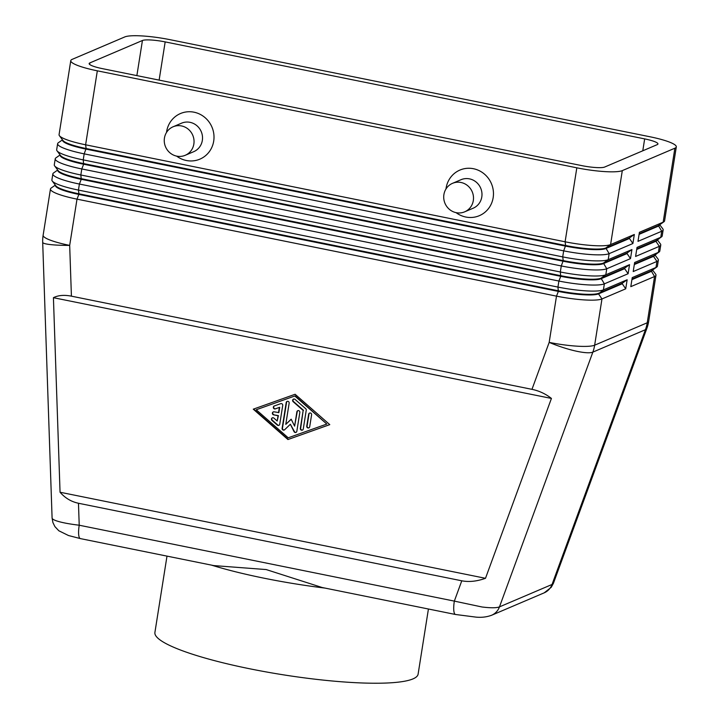 <?xml version="1.0" encoding="UTF-8"?>
<svg xmlns="http://www.w3.org/2000/svg" width="719" height="719" viewBox="0 0 719 719"><rect width="100%" height="100%" fill="white"/><g stroke="black" fill="none" stroke-linecap="round" stroke-linejoin="round"><path stroke-width="1.08" d="M490.978 615.509A15.494 14.793 -113.1 0 0 491.589 615.266A15.494 14.793 -113.1 0 0 491.625 615.248A15.494 14.793 -113.1 0 0 492.991 614.574A15.494 14.793 -113.1 0 0 499.471 606.881C496.523 608.022 490.709 608.058 482.036 606.989L454.336 601.111A15.494 3.856 101.4 0 0 453.887 611.249A15.494 3.856 101.4 0 0 455.504 614.484L322.121 587.504L266.156 569.556L213.777 565.583L80.384 538.603A15.494 3.856 -78.6 0 1 78.766 535.367A15.494 3.856 -78.6 0 1 79.216 525.221C69.419 524.043 61.951 522.632 56.819 520.969C53.736 519.927 52.154 518.956 52.092 518.039L42.691 242.321A37.181 4.152 178 0 0 47.391 244.172A37.181 4.152 178 0 0 69.68 245.395L77.005 199.145L556.497 296.138A37.181 6.076 9 0 0 584.439 299.922A37.181 6.076 9 0 0 601.974 298.942L625.719 288.822L627.157 279.763L603.412 289.883A37.181 6.076 -171 0 1 585.877 290.862A37.181 6.076 -171 0 1 557.935 287.079L78.443 190.086A37.181 6.076 -171 0 1 56.459 183.767A37.181 6.076 -171 0 1 52.244 180.999A37.181 6.076 -171 0 1 51.894 179.93L52.846 173.89A37.181 6.076 9 0 0 57.412 177.728A37.181 6.076 9 0 0 79.396 184.046L558.888 281.039A37.181 6.076 9 0 0 586.83 284.823A37.181 6.076 9 0 0 604.364 283.843L628.109 273.723L629.547 264.664L605.802 274.784A37.181 6.076 -171 0 1 588.268 275.763A37.181 6.076 -171 0 1 560.326 271.989L80.834 174.987A37.181 6.076 -171 0 1 58.85 168.668A37.181 6.076 -171 0 1 54.635 165.909A37.181 6.076 -171 0 1 54.285 164.831L55.237 158.791A37.181 6.076 9 0 0 59.803 162.629A37.181 6.076 9 0 0 81.786 168.947L561.278 265.949A37.181 6.076 9 0 0 589.221 269.724A37.181 6.076 9 0 0 606.755 268.753L630.5 258.624L631.938 249.565L608.193 259.694A37.181 6.076 -171 0 1 590.659 260.664A37.181 6.076 -171 0 1 562.716 256.89L83.224 159.888A37.181 6.076 -171 0 1 61.241 153.569A37.181 6.076 -171 0 1 57.026 150.81A37.181 6.076 -171 0 1 56.675 149.732L57.628 143.701A37.181 6.076 9 0 0 62.202 147.53A37.181 6.076 9 0 0 84.177 153.857L563.669 250.85A37.181 6.076 9 0 0 591.611 254.625A37.181 6.076 9 0 0 609.146 253.654L632.891 243.525L634.329 234.475L610.584 244.595A37.181 6.076 -171 0 1 593.049 245.574A37.181 6.076 -171 0 1 565.107 241.791L85.615 144.798A37.181 6.076 -171 0 1 63.632 138.47A37.181 6.076 -171 0 1 59.416 135.711A37.181 6.076 -171 0 1 59.066 134.642L70.777 60.666A37.181 6.076 -171 0 1 72.206 59.344L124.782 36.93A37.181 6.076 -171 0 1 142.317 35.95A37.181 6.076 -171 0 1 170.259 39.725L649.76 136.727A37.181 6.076 -171 0 1 671.735 143.045A37.181 6.076 -171 0 1 676.309 146.883A37.181 6.076 -171 0 1 674.88 148.204L663.161 222.18L639.416 232.3L637.987 241.359L661.732 231.239A37.181 6.076 9 0 0 663.152 229.909A37.181 6.076 9 0 0 662.801 228.84L659.727 224.732M78.47 503.255C71.262 501.736 65.123 498.06 60.054 492.236L53.422 297.693C58.212 295.266 64.207 294.754 71.415 296.165L531.97 389.339C539.178 390.839 545.667 393.877 551.428 398.434L485.496 578.301C476.94 581.365 469.031 582.201 461.778 580.799L78.47 503.255L79.216 525.221L454.336 601.111L461.778 580.799M632.891 243.525L629.449 238.465L605.704 248.594A32.849 5.366 -171 0 1 590.209 249.457A32.849 5.366 -171 0 1 565.529 246.114L86.037 149.121A32.849 5.366 -171 0 1 66.615 143.539A32.849 5.366 -171 0 1 62.58 140.151L62.607 139.989M62.49 139.828L58.293 142.784A37.181 6.076 9 0 0 57.628 143.701M57.026 150.81L60.594 155.592A32.849 5.366 9 0 0 64.324 158.027A32.849 5.366 9 0 0 83.737 163.608L563.238 260.611A32.849 5.366 9 0 0 587.917 263.945A32.849 5.366 9 0 0 603.403 263.082L608.193 259.694L609.146 253.654L605.793 247.992L610.584 244.595L622.303 170.619A37.181 6.076 -171 0 1 604.769 171.598A37.181 6.076 -171 0 1 576.827 167.815L565.107 241.791L565.628 245.512A32.849 5.366 9 0 0 590.308 248.855A32.849 5.366 9 0 0 605.793 247.992L629.538 237.863L634.329 234.475M59.416 135.711L62.984 140.493A32.849 5.366 9 0 0 66.714 142.937A32.849 5.366 9 0 0 86.127 148.518L85.615 144.798L97.326 70.822A37.181 6.076 -171 0 1 75.351 64.503A37.181 6.076 -171 0 1 70.777 60.666M55.318 185.116L51.121 188.072A37.181 6.076 9 0 0 50.456 188.989A37.181 6.076 9 0 0 55.021 192.827A37.181 6.076 9 0 0 77.005 199.145L78.865 194.409A32.849 5.366 -171 0 1 59.443 188.827A32.849 5.366 -171 0 1 55.408 185.439L55.435 185.277M630.5 258.624L627.058 253.564L603.313 263.693A32.849 5.366 -171 0 1 587.818 264.547A32.849 5.366 -171 0 1 563.139 261.213L83.647 164.22A32.849 5.366 -171 0 1 64.225 158.629A32.849 5.366 -171 0 1 60.189 155.25L60.216 155.079M60.099 154.918L55.902 157.883A37.181 6.076 9 0 0 55.237 158.791M628.109 273.723L624.667 268.663L600.922 278.783A32.849 5.366 -171 0 1 585.428 279.646A32.849 5.366 -171 0 1 560.748 276.312L81.256 179.31A32.849 5.366 -171 0 1 61.834 173.728A32.849 5.366 -171 0 1 57.799 170.34L57.826 170.178M57.709 170.017L53.512 172.982A37.181 6.076 9 0 0 52.846 173.89M54.635 165.909L58.203 170.691A32.849 5.366 9 0 0 61.933 173.126A32.849 5.366 9 0 0 81.346 178.707L560.838 275.71A32.849 5.366 9 0 0 585.527 279.044A32.849 5.366 9 0 0 601.012 278.181L624.757 268.061L629.547 264.664M625.719 288.822L622.277 283.762L598.523 293.882A32.849 5.366 -171 0 1 583.037 294.745A32.849 5.366 -171 0 1 558.357 291.411L78.865 194.409L78.955 193.806L558.447 290.8A32.849 5.366 9 0 0 583.136 294.143A32.849 5.366 9 0 0 598.621 293.28L622.366 283.16L627.157 279.763M52.244 180.999L55.812 185.781A32.849 5.366 9 0 0 59.542 188.225A32.849 5.366 9 0 0 78.955 193.806L78.443 190.086L79.396 184.046L81.256 179.31L80.834 174.987L81.786 168.947L83.647 164.22L83.224 159.888L84.177 153.857L86.127 148.518L565.628 245.512L563.669 250.85L562.716 256.89L563.238 260.611L561.278 265.949L560.326 271.989L560.748 276.312L558.888 281.039L557.935 287.079L558.357 291.411L556.497 296.138L549.172 342.388L531.97 389.339M639.092 234.358L658.28 226.179A32.849 5.366 9 0 0 659.539 225.011L659.638 224.4M636.701 249.457L655.89 241.278A32.849 5.366 9 0 0 657.148 240.101L657.247 239.499M663.152 229.909L662.199 235.949A37.181 6.076 -171 0 1 661.534 236.866A37.181 6.076 -171 0 1 660.77 237.279L637.025 247.399L635.596 256.458L659.341 246.338A37.181 6.076 9 0 0 660.761 245.008A37.181 6.076 9 0 0 660.41 243.939L657.337 239.822M634.311 264.547L653.499 256.368A32.849 5.366 9 0 0 654.757 255.2L654.856 254.598M660.761 245.008L659.808 251.048A37.181 6.076 -171 0 1 659.143 251.965A37.181 6.076 -171 0 1 658.379 252.369L634.634 262.498L633.205 271.557L656.95 261.428A37.181 6.076 9 0 0 658.37 260.107A37.181 6.076 9 0 0 658.02 259.038L654.946 254.921M631.92 279.646L651.108 271.467A32.849 5.366 9 0 0 652.367 270.299L652.466 269.697M658.37 260.107L657.418 266.147A37.181 6.076 -171 0 1 656.753 267.055A37.181 6.076 -171 0 1 655.989 267.468L632.244 277.597L630.806 286.647L654.56 276.527A37.181 6.076 9 0 0 655.98 275.206A37.181 6.076 9 0 0 655.629 274.128L652.555 270.02M452.53 183.327L461.014 179.705A15.494 14.793 66.9 0 1 469.48 178.86A15.494 14.793 66.9 0 1 481.865 192.485A15.494 14.793 66.9 0 1 473.165 208.213L464.681 211.826A15.494 14.793 66.9 0 1 456.214 212.671A15.494 14.793 66.9 0 1 443.83 199.046A15.494 14.793 66.9 0 1 452.53 183.327A15.494 14.793 66.9 0 1 460.996 182.482A15.494 14.793 66.9 0 1 473.381 196.098A15.494 14.793 66.9 0 1 464.681 211.826M445.978 188.98A24.788 23.664 66.9 0 1 473.462 168.722A24.788 23.664 66.9 0 1 493.162 197.635A24.788 23.664 66.9 0 1 465.804 217.03A24.788 23.664 66.9 0 1 456.062 212.644M185.223 155.295L193.708 151.682A15.494 14.793 -113.1 0 0 202.407 135.954A15.494 14.793 -113.1 0 0 190.023 122.329A15.494 14.793 -113.1 0 0 181.556 123.174L173.072 126.787A15.494 14.793 -113.1 0 0 164.372 142.515A15.494 14.793 -113.1 0 0 176.757 156.14A15.494 14.793 -113.1 0 0 185.223 155.295A15.494 14.793 -113.1 0 0 193.923 139.567A15.494 14.793 -113.1 0 0 181.539 125.942A15.494 14.793 -113.1 0 0 173.072 126.787M166.52 132.449A24.788 23.664 66.9 0 1 193.995 112.191A24.788 23.664 66.9 0 1 213.705 141.104A24.788 23.664 66.9 0 1 186.347 160.499A24.788 23.664 66.9 0 1 176.604 156.104M166.997 556.12L154.909 632.45A133.24 21.759 9 0 0 250.041 668.841A133.24 21.759 9 0 0 418.107 674.143L428.425 609.002M211.485 565.125A133.24 21.759 9 0 0 264.385 578.265A133.24 21.759 9 0 0 325.042 588.097M165.172 41.9L644.664 138.893A18.595 3.038 -171 0 1 657.939 143.971A18.595 3.038 -171 0 1 657.229 144.636L604.652 167.051A18.595 3.038 -171 0 1 581.914 165.649L102.422 68.647A18.595 3.038 -171 0 1 89.147 63.578A18.595 3.038 -171 0 1 89.857 62.913L142.434 40.498A18.595 3.038 -171 0 1 165.172 41.9L159.124 80.124M656.753 267.055L651.872 270.497A32.849 5.366 -171 0 1 651.198 270.865L632.019 279.044M659.143 251.965L654.263 255.407A32.849 5.366 -171 0 1 653.598 255.766L634.41 263.945M661.534 236.866L656.654 240.308A32.849 5.366 -171 0 1 655.989 240.667L636.8 248.846M622.303 170.619L674.88 148.204M676.309 146.883L664.59 220.859A37.181 6.076 -171 0 1 663.925 221.767A37.181 6.076 -171 0 1 663.161 222.18L658.379 225.577L639.191 233.756M663.925 221.767L659.044 225.209A32.849 5.366 -171 0 1 658.379 225.577L661.732 231.239L660.77 237.279L655.89 241.278L659.341 246.338L658.379 252.369L653.499 256.368L656.95 261.428L655.989 267.468L651.198 270.865L654.56 276.527L647.226 322.777L594.649 345.192L601.974 298.942L598.523 293.882L603.412 289.883L604.364 283.843L601.012 278.181L605.802 274.784L606.755 268.753L603.403 263.082L627.148 252.962L631.938 249.565M622.366 283.16L622.277 283.762M624.757 268.061L624.667 268.663M627.148 252.962L627.058 253.564M97.326 70.822L576.827 167.815M629.538 237.863L629.449 238.465M273.633 414.845A1.546 1.483 66.9 0 1 273.265 411.915A1.546 1.483 66.9 0 1 274.11 411.825L278.864 412.58L279.7 407.305L275.341 408.877A1.546 1.483 66.9 0 1 273.436 407.961A1.546 1.483 66.9 0 1 274.281 405.965L280.716 403.674A1.546 1.483 66.9 0 1 282.72 405.426L279.736 424.228A1.546 1.483 66.9 0 1 277.327 425.082L271.998 420.417A1.546 1.483 66.9 0 1 272.33 417.829A1.546 1.483 66.9 0 1 273.876 418.099L277.21 421.019L278.046 415.744L273.633 414.845L278.388 415.6L277.21 421.019M273.445 411.852A1.546 1.483 -113.1 0 0 273.975 414.701M278.523 412.724L279.358 407.448M274.397 405.929A1.546 1.483 -113.1 0 0 275.674 408.734L279.7 407.305M272.501 417.766A1.546 1.483 -113.1 0 0 272.33 420.264L277.669 424.938A1.546 1.483 -113.1 0 0 279.044 425.271M309.7 426.753A1.546 1.483 66.9 0 1 307.319 427.643A1.546 1.483 66.9 0 1 306.752 426.16L308.649 414.207A1.546 1.483 66.9 0 1 311.03 413.317A1.546 1.483 66.9 0 1 311.588 414.8L309.7 426.753M309.691 413.012A1.546 1.483 -113.1 0 0 308.99 414.063L307.094 426.016A1.546 1.483 -113.1 0 0 308.999 427.796M256.225 409.767L288.211 437.799L326.821 424.048L295.176 395.872L256.225 409.767L295.176 395.872M287.942 439.543L253.277 409.174L295.114 394.273L329.769 424.641L287.942 439.543L329.751 424.632M253.636 409.048L288.274 439.399M326.821 424.048L294.835 396.016M303.166 410.468L293.172 401.705A1.546 1.483 66.9 0 1 293.505 399.117A1.546 1.483 66.9 0 1 295.06 399.387L305.719 408.734A1.546 1.483 66.9 0 1 306.249 410.19L303.274 428.982A1.546 1.483 66.9 0 1 300.893 429.872A1.546 1.483 66.9 0 1 300.335 428.389L303.166 410.468L300.668 428.245A1.546 1.483 -113.1 0 0 302.573 430.025M293.685 399.063A1.546 1.483 -113.1 0 0 293.514 401.562L303.508 410.324M285.794 424.354L291.168 419.177L294.619 426.133L296.884 411.825A1.546 1.483 66.9 0 1 299.266 410.935A1.546 1.483 66.9 0 1 299.823 412.418L296.839 431.274A1.546 1.483 66.9 0 1 294.044 431.643L290.368 424.228L284.634 429.737A1.546 1.483 66.9 0 1 282.127 428.299L286.207 402.541A1.546 1.483 66.9 0 1 288.589 401.651A1.546 1.483 66.9 0 1 289.155 403.134L285.794 424.354L291.222 419.303M287.249 401.355A1.546 1.483 -113.1 0 0 286.548 402.397L282.468 428.156A1.546 1.483 -113.1 0 0 284.373 429.944M294.619 426.133L297.226 411.681A1.546 1.483 -113.1 0 1 297.918 410.63M290.368 424.228L294.386 431.499A1.546 1.483 -113.1 0 0 296.138 432.326M485.496 578.301L60.054 492.236M551.428 398.434L53.422 297.693M491.616 615.248C486.772 617.046 481.532 617.666 475.897 617.109L455.522 614.484A15.494 3.856 101.4 0 0 455.621 614.502M544.202 592.833L551.266 587.279L553.423 583.289L552.048 584.466L499.471 606.881L592.851 352.121A37.181 35.501 -113.1 0 0 593.921 348.715A37.181 35.501 -113.1 0 0 594.649 345.192A37.181 6.076 9 0 1 577.114 346.172A37.181 6.076 9 0 1 549.172 342.388A37.181 7.756 -159.9 0 0 575.847 351.07A37.181 7.756 -159.9 0 0 592.851 352.121L645.428 329.706L552.048 584.466A15.494 14.793 66.9 0 1 545.568 592.159A15.494 14.793 66.9 0 1 544.202 592.842A15.494 14.793 66.9 0 1 544.166 592.851L491.589 615.266M648.655 321.456A37.181 6.076 9 0 1 647.226 322.777A37.181 35.501 66.9 0 1 646.498 326.3A37.181 35.501 66.9 0 1 645.428 329.706A37.181 7.756 -159.9 0 0 646.839 328.439A37.181 37.181 0 0 0 648.655 321.456L655.98 275.206M71.415 296.165L69.68 245.395A37.181 6.076 9 0 1 47.697 239.076A37.181 6.076 9 0 1 43.131 235.239L50.456 188.989M644.664 138.893L642.786 150.792M142.434 40.498L136.871 75.621M89.857 62.913L89.614 64.422M80.267 538.567L68.494 535.52L58.823 530.766L54.878 526.578L52.909 522.542L52.092 518.066M43.131 235.239A37.181 37.181 0 0 0 42.691 242.321M553.423 583.28L646.839 328.439"/></g></svg>
